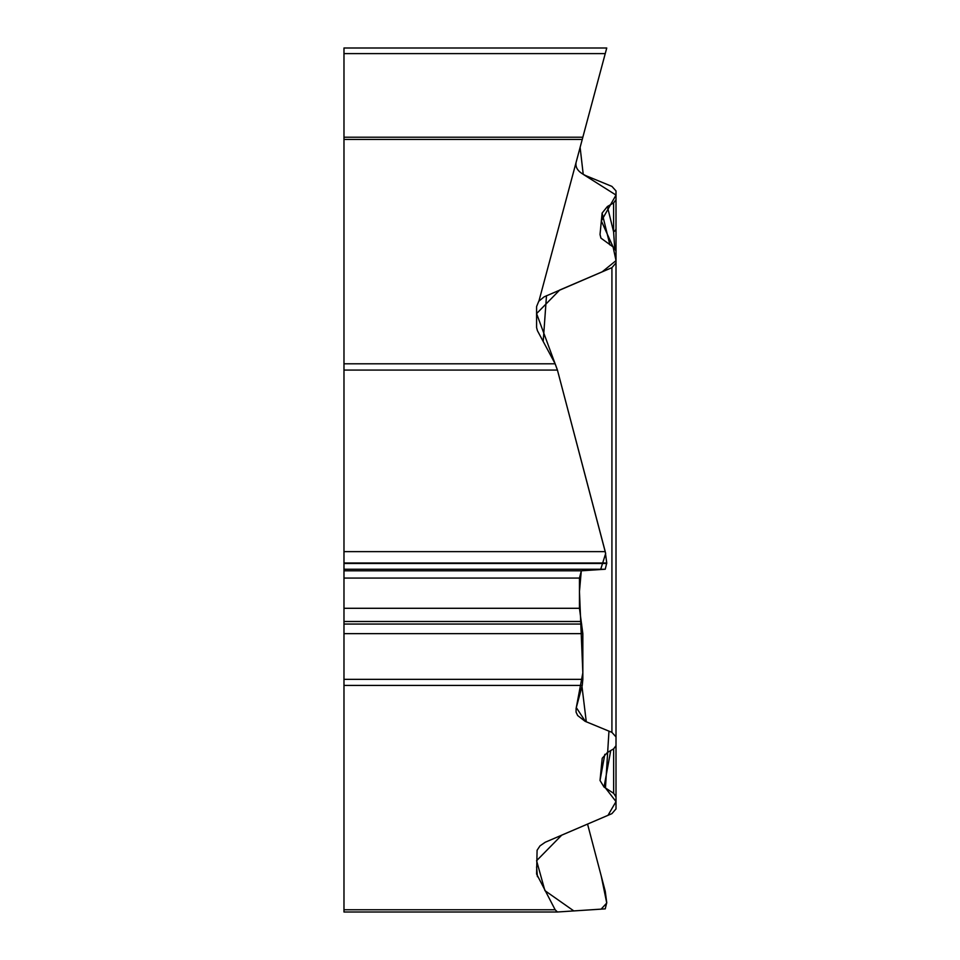 <?xml version="1.0" encoding="UTF-8"?>
<svg xmlns="http://www.w3.org/2000/svg" width="960" height="960" viewBox="0 0 960 960"><rect width="100%" height="100%" fill="white"/><g stroke="black" fill="none" stroke-linecap="round" stroke-linejoin="round"><path stroke-width="1.44" d="M557.328 912L343.98 912L343.98 48L606.744 48L605.244 53.604L606.744 48L343.98 48M343.98 909.78L555.168 909.78L536.604 874.032L537.084 850.272L540.012 845.856L545.232 842.244L611.916 813.636L616.008 808.896L616.008 735.096M604.824 754.332L600.024 780.48L604.032 787.056L613.644 793.32L616.008 796.908M600.024 780.48L602.172 758.604M602.28 758.16L607.392 752.496L613.596 748.896L616.008 745.656L616.008 736.92L611.916 732.372L585.048 721.272L577.668 715.548L576.06 712.116L576.108 708.312L582.252 685.416L343.98 685.416M581.304 570.804L579.456 591.516L582.84 672.852L576.3 707.58L585.444 721.452L608.964 731.148L605.46 787.98L616.008 801.576L608.004 815.328L561.72 835.14L536.592 860.7L544.908 890.628L573.804 910.92L601.128 909.144L606.744 903.036L601.212 875.94L587.556 824.076L605.244 891.252L606.744 902.628L605.244 908.856L557.436 912L555.168 909.78M343.98 363.804L555.168 363.804L537.42 330.684L536.592 327.54L536.592 307.116M536.604 306.54L538.764 301.272L544.128 296.844L611.916 267.66L616.008 262.92L616.008 736.92M600.888 237.996L600.024 234.504L600.984 238.152L613.644 247.344L616.008 250.92L616.008 262.92M600.024 234.504L602.112 213.084L607.392 206.52L613.596 202.92L616.008 199.668L616.008 190.944L611.916 186.396L586.284 175.848C578.484 172.332 575.088 167.82 576.108 162.336L605.244 53.604L343.98 53.604M582.252 139.44L582.84 137.22L343.98 137.22L582.84 137.22L582.252 139.44L343.98 139.44M343.98 679.356L582.84 679.356L582.84 633.66L579.456 608.292L579.456 578.076L581.352 570.804L605.244 569.232L606.744 563.004L605.244 551.628L557.436 370.08L536.592 313.596L559.68 290.04L602.208 271.812L616.02 260.628L613.092 246.972L601.344 220.968L616.008 195.06L583.224 174.36L580.116 147.372L582.84 137.208L579.456 149.832L584.424 131.316L581.352 142.776M582.84 679.356L582.252 685.416M555.168 363.804L557.436 370.08L343.98 370.08M616.008 270.432L616.008 199.668M604.032 787.056L610.728 750.564M614.712 248.196L613.596 231.84L607.392 206.52M602.112 213.084L609.9 244.908M616.008 228.384A9.924 5.292 180 0 1 613.596 231.84L613.596 202.92M579.456 149.868L538.944 301.044M616.008 442.092L616.008 454.008M616.008 460.848L616.008 466.38M616.008 568.656L616.008 576.804M616.008 582.24L616.008 586.344M343.98 570.804L581.352 570.804L600.636 569.532L605.676 553.476L557.436 370.08M343.98 563.004L606.744 563.004M343.98 551.628L605.244 551.628M343.98 563.472L606.744 563.472M343.98 569.232L605.244 569.232M343.98 578.076L579.456 578.076M343.98 608.292L579.456 608.292M343.98 621.504L581.064 621.504M343.98 624.048L581.664 624.048M343.98 633.66L582.84 633.66M536.592 866.928L537.42 876.66M613.644 793.32L613.644 748.872M581.976 686.424L586.284 721.824M611.916 732.372L611.916 267.66M546.492 295.68L543.204 341.472M343.98 912L557.376 912"/></g></svg>
